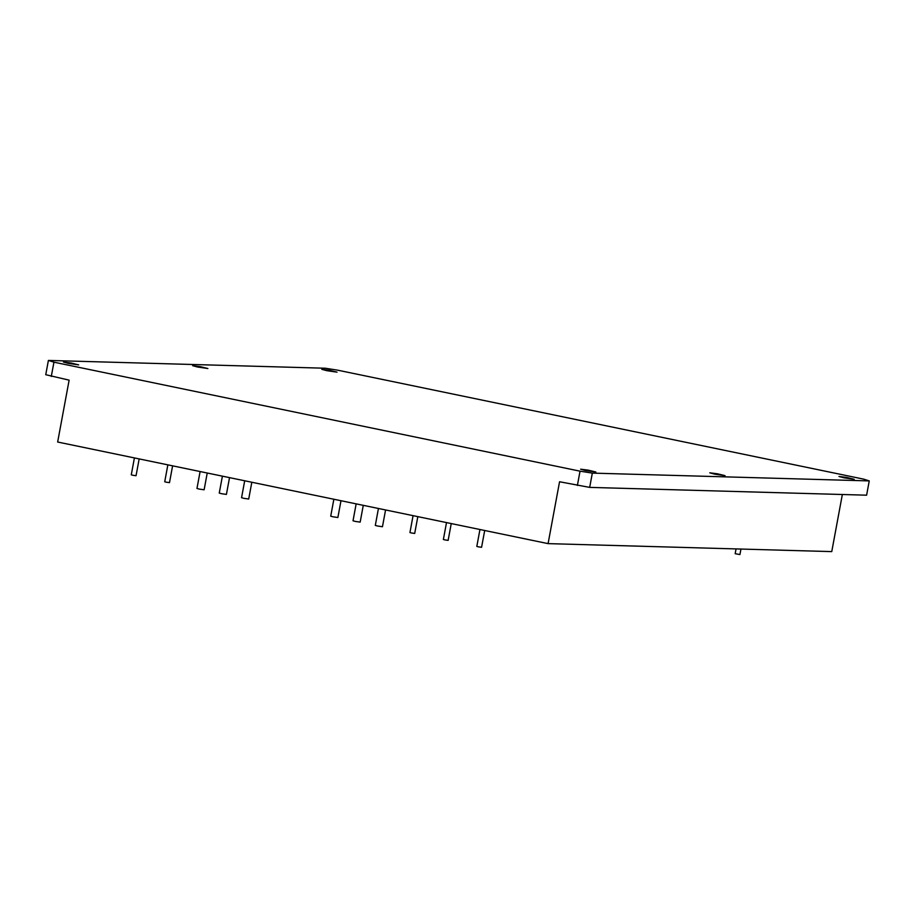 <?xml version="1.0" encoding="UTF-8"?>
<svg xmlns="http://www.w3.org/2000/svg" width="915" height="915" viewBox="0 0 915 915"><rect width="100%" height="100%" fill="white"/><g stroke="black" fill="none" stroke-linecap="round" stroke-linejoin="round"><path stroke-width="1.37" d="M842.349 494.5L831.758 551.608L548.085 543.624L57.656 442.025L69.128 380.148L45.75 374.704L48.392 360.43L325.317 368.23L337.612 370.163L863.714 479.151L869.25 480.913L592.325 473.112L589.683 487.386L559.557 481.759L548.085 543.624M48.392 360.43L53.939 362.18L580.03 471.168L577.388 485.453M53.939 362.18L51.286 376.454M417.823 516.643L414.701 533.445L411.476 532.976L409.943 532.564L413.065 515.66M139.172 458.907L136.049 475.72L132.824 475.251L131.28 474.828L134.413 457.923M172.603 465.838L169.492 482.64L166.267 482.182L164.723 481.759L167.857 464.854M451.255 523.563L448.144 540.376L444.919 539.907L443.375 539.484L446.509 522.579M484.698 530.494L481.576 547.296L478.351 546.827L476.818 546.415L479.952 529.51M740.956 549.057L739.926 554.57L735.168 553.689L736.049 548.92M251.819 482.251L248.708 499.03L243.859 498.332L241.56 497.703L244.694 480.775M229.528 477.63L226.417 494.409L221.567 493.711L219.257 493.082L222.402 476.155M340.986 500.722L337.875 517.501L333.037 516.803L330.727 516.174L333.861 499.247M385.57 509.952L382.459 526.731L377.621 526.034L375.31 525.416L378.444 508.477M363.278 505.343L360.167 522.122L355.329 521.424L353.018 520.795L356.152 503.868M207.236 473.009L204.125 489.788L199.276 489.09L196.965 488.461L200.111 471.534M869.25 480.913L866.608 495.187L589.683 487.386M580.03 471.168L592.325 473.112M843.882 477.802L838.964 476.463L846.672 477.436L854.21 479.288L843.882 477.802M585.531 470.527L580.613 469.189L588.322 470.161L595.871 472.014L585.531 470.527M714.707 474.164L709.788 472.826L717.497 473.798L725.046 475.651L714.707 474.164M326.712 370.655L321.783 369.317L329.491 370.3L337.04 372.153L326.712 370.655M68.362 363.381L63.432 362.043L71.141 363.026L78.69 364.879L68.362 363.381M197.537 367.018L192.608 365.68L200.316 366.663L207.865 368.516L197.537 367.018"/></g></svg>
